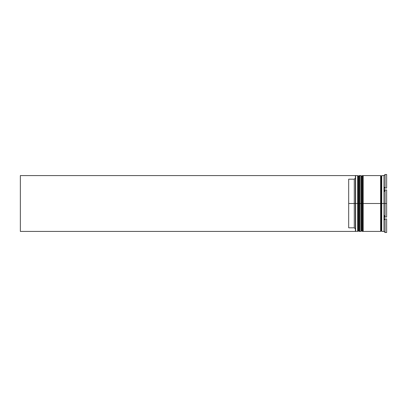 <?xml version="1.0" encoding="UTF-8"?>
<svg xmlns="http://www.w3.org/2000/svg" width="407" height="407" viewBox="0 0 407 407"><rect width="100%" height="100%" fill="white"/><g stroke="black" fill="none" stroke-linecap="round" stroke-linejoin="round"><path stroke-width="0.61" d="M358.282 203.5L358.282 230.749L358.282 176.251L358.282 203.5L358.954 203.5L358.954 231.42L358.954 203.5L357.616 203.5L357.616 231.42L357.616 203.5L355.382 203.5L355.382 231.171L355.382 175.829L355.382 203.5L354.263 203.5L354.263 179.182L348.682 179.182L348.682 203.5L355.606 203.5L355.606 231.42L355.606 203.5L357.616 203.5L357.616 175.58L357.616 203.5L358.282 203.5L358.282 230.749L358.954 231.42L359.178 203.5L359.178 231.42L358.954 175.58L358.954 203.5L358.954 175.58L358.282 176.251L358.282 203.5M359.849 230.749L359.178 231.42L359.178 203.5L359.849 203.5L359.178 203.5L358.954 175.58M359.178 203.5L359.178 175.58L359.178 203.5M361.635 203.5L361.635 230.749L361.635 176.251L361.635 203.5L362.306 203.5L362.306 231.42L362.306 203.5L360.963 203.5L360.963 231.42L360.963 203.5L359.849 203.5L359.849 231.42L359.849 203.5L360.963 203.5L360.963 175.58L360.963 203.5L361.635 203.5L361.635 230.749L362.306 231.42L362.53 203.5L362.53 231.42L362.306 175.58L362.306 203.5L362.306 175.58L361.635 176.251L361.635 203.5M363.197 230.749L362.53 231.42L362.53 203.5L363.197 203.5L362.53 203.5L362.306 175.58M362.53 203.5L362.53 175.58L362.53 203.5M381.176 203.5L381.176 230.749L381.176 203.5L381.735 203.5L381.176 203.5L381.176 176.251L381.176 203.5L363.197 203.5L363.197 231.42L363.197 203.5L381.176 203.5L381.176 176.251L381.176 203.5M385.088 203.5L383.969 203.5L383.969 231.42L383.969 203.5L381.735 203.5L381.735 231.42L381.735 203.5L383.969 203.5L383.969 175.58L383.969 203.5L386.65 203.5L386.65 189.962L385.088 189.962L385.088 217.038L385.088 189.962L384.417 191.463L384.417 187.276L385.088 188.024L386.65 188.024L386.65 174.486L386.65 188.024L385.088 188.024L385.088 174.486L385.088 188.024L384.417 187.276L384.417 191.463L385.088 189.962L386.65 189.962L386.65 217.038L386.65 203.5L385.088 203.5M384.417 215.537L385.088 217.038L386.65 217.038L385.088 217.038L384.417 215.537L384.417 219.724L384.417 215.537M385.088 218.976L384.417 219.724L385.088 218.976L385.088 232.514L385.088 218.976L386.65 218.976L386.65 232.514L386.65 218.976L385.088 218.976M384.417 231.761L385.088 232.514L386.65 232.514L385.088 232.514L383.969 231.42L381.735 231.42M380.621 175.58L380.621 231.42L380.621 175.58L363.197 175.58L363.197 203.5L363.197 175.58M355.382 178.062L354.263 179.182L354.263 227.818L355.382 228.938L354.263 227.818L354.263 203.5L348.682 203.5L348.682 227.818L354.263 227.818L348.682 227.818L348.682 179.182L354.263 179.182L355.382 178.062M384.417 175.239L385.088 174.486L386.65 174.486L385.088 174.486L383.969 175.58L381.735 175.58L381.735 203.5L381.735 175.58M359.849 175.58L359.849 203.5L359.849 175.58L360.963 175.58L361.635 176.251M358.282 176.251L357.616 175.58L355.606 175.58L355.606 203.5L355.382 175.804M355.382 231.42L20.35 231.42L20.35 175.58L355.382 175.58L20.35 175.58L20.35 231.42L355.382 231.42M359.178 175.58L359.849 176.251M362.53 175.58L363.197 176.251M380.621 231.308L381.176 230.749L381.735 231.308M380.621 175.692L381.176 176.251L381.735 175.692M355.382 231.196L357.616 231.42L358.282 230.749M359.849 231.42L360.963 231.42L361.635 230.749M380.621 231.42L363.197 231.42"/></g></svg>
